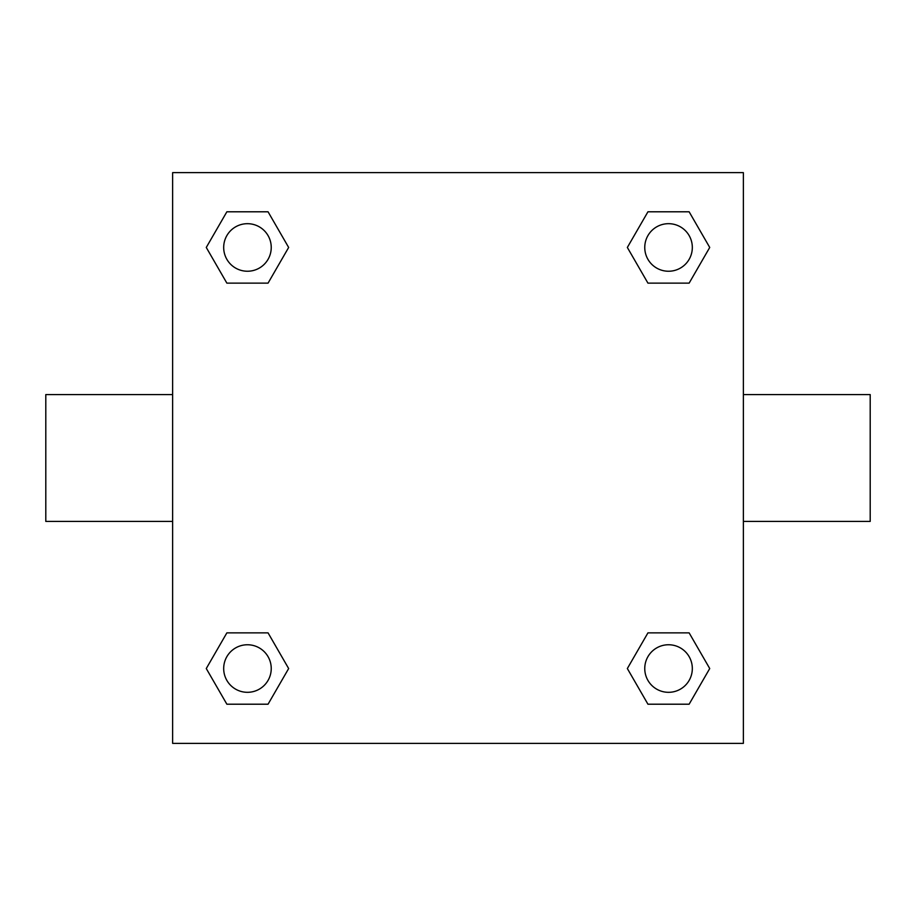 <?xml version="1.0" encoding="UTF-8"?>
<svg xmlns="http://www.w3.org/2000/svg" width="916" height="916" viewBox="0 0 916 916"><rect width="100%" height="100%" fill="white"/><g stroke="black" fill="none" stroke-linecap="round" stroke-linejoin="round"><path stroke-width="1.37" d="M268.056 283.136L226.87 283.136L206.272 247.457L226.87 211.791L268.056 211.791L288.654 247.457L268.056 283.136L226.87 283.136L252.919 283.136M252.919 632.864L268.056 632.864L288.654 668.543L268.056 704.209L226.87 704.209L206.272 668.543L226.87 632.864L268.056 632.864M663.081 283.136L647.944 283.136L627.346 247.457L647.944 211.791L689.13 211.791L709.728 247.457L689.13 283.136L647.944 283.136M647.944 632.864L689.13 632.864L709.728 668.543L689.13 704.209L647.944 704.209L627.346 668.543L647.944 632.864L689.13 632.864L663.081 632.864M743.368 521.41L870.2 521.41L870.2 394.59L743.368 394.59M172.632 394.59L45.8 394.59L45.8 521.41L172.632 521.41M172.632 172.632L743.368 172.632L743.368 743.368L172.632 743.368L172.632 172.632M689.13 704.209L647.944 704.209L689.13 704.209M692.324 668.543A23.782 23.782 0 0 0 656.646 647.944A23.782 23.782 0 0 0 656.646 689.13A23.782 23.782 0 0 0 692.324 668.543M268.056 704.209L226.87 704.209L268.056 704.209M271.239 668.543A23.782 23.782 0 0 0 235.572 647.944A23.782 23.782 0 0 0 235.572 689.13A23.782 23.782 0 0 0 271.239 668.543M647.944 211.791L689.13 211.791L647.944 211.791M692.324 247.457A23.782 23.782 0 0 0 656.646 226.87A23.782 23.782 0 0 0 656.646 268.056A23.782 23.782 0 0 0 692.324 247.457M226.87 211.791L268.056 211.791L226.87 211.791M271.239 247.457A23.782 23.782 0 0 0 235.572 226.87A23.782 23.782 0 0 0 235.572 268.056A23.782 23.782 0 0 0 271.239 247.457"/></g></svg>

